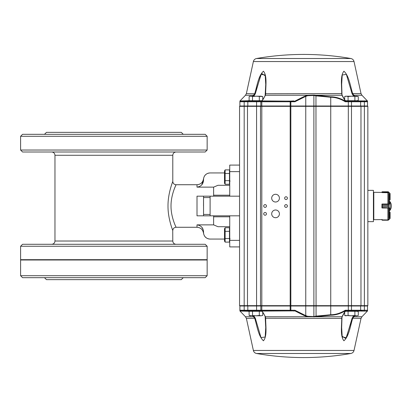 <?xml version="1.0" encoding="UTF-8"?>
<svg xmlns="http://www.w3.org/2000/svg" width="412" height="412" viewBox="0 0 412 412"><rect width="100%" height="100%" fill="white"/><g stroke="black" fill="none" stroke-linecap="round" stroke-linejoin="round"><path stroke-width="0.62" d="M207.154 246.258L20.6 246.258L20.6 259.673L207.154 259.673L207.154 246.258L205.186 244.29L22.562 244.29L20.6 246.258M20.6 275.71L20.6 260.003L207.154 260.003L207.154 275.71L20.6 275.71L22.562 277.678L205.186 277.678L207.154 275.71M172.741 230.421L172.788 241.02L54.966 241.02C54.77 243.008 53.678 244.1 51.691 244.29M175.718 185.488L176.058 184.725C176.233 184.571 170.954 194.474 171.011 205.964C170.944 217.541 176.238 227.429 176.058 227.275C174.07 227.465 172.983 228.557 172.788 230.545C172.891 230.684 167.859 218.731 168.003 205.979C167.875 193.213 172.896 181.301 172.788 181.455L172.788 155.273C172.983 153.285 174.07 152.193 176.058 151.997M229.736 215.821L229.736 246.912L239.552 246.912L239.552 196.179L197.008 196.179L203.554 196.179L203.554 215.821L197.008 215.821L239.552 215.821L239.552 165.088L229.736 165.088L229.736 171.634L239.552 171.634M203.554 179.488L203.554 179.972L203.554 179.488C203.518 178.623 203.518 178.623 203.554 179.488A6.546 6.546 0 0 1 210.099 172.942L224.499 172.942M229.736 226.698L217.953 226.698L213.622 224.87L197.008 224.87C201.087 225.457 203.27 227.841 203.554 232.028L203.554 232.512A6.546 6.546 0 0 0 210.099 239.058L224.499 239.058M213.622 224.87L213.622 215.821M213.622 196.179L213.622 187.13L197.008 187.13C201.092 186.543 203.27 184.154 203.554 179.972M174.534 188.341L175.605 185.75M229.736 196.179L229.736 171.634M207.154 150.035L20.6 150.035L20.6 136.29L207.154 136.29L207.154 150.035L205.186 151.997L22.562 151.997L20.6 150.035M207.154 136.29L205.186 134.322L22.562 134.322L20.6 136.29M183.263 134.322L181.295 132.36L46.453 132.36L44.491 134.322M183.263 277.678L181.295 279.64L46.453 279.64L44.491 277.678M203.08 229.402L201.715 227.1M201.715 184.9L203.549 180.26M213.622 187.13L217.953 185.302L229.736 185.302M203.554 232.512C203.518 233.377 203.518 233.377 203.554 232.512M203.554 197.734L203.518 206M203.554 214.436L210.099 214.436L210.099 215.821M203.554 197.564L210.099 197.564L210.099 214.436M20.93 260.003L20.93 259.673M229.474 173.483L225.127 173.483L225.127 169.893L229.474 169.893L229.474 184.257L225.127 184.257L225.127 180.667L229.474 180.667M225.127 173.483L225.127 180.667M225.127 184.257L224.499 183.17L224.499 170.98L225.127 169.893L224.499 170.98M390.102 199.619L390.102 193.733L390.102 199.691L389.778 200.021L389.973 199.599L389.448 199.599M388.192 191.776L390.102 193.743L388.14 191.771L382.248 191.776L382.053 192.054L382.053 192.589L388.192 192.723M382.053 192.553L381.924 192.121L381.924 192.414L373.808 192.322L373.808 219.678L381.924 219.586L381.924 219.89L381.924 219.586M389.994 193.367L388.567 192.08L382.053 192.054M382.248 191.776L388.14 191.776M381.955 191.956L388.475 191.868M390.102 193.743L389.819 193.331M388.511 204.234L388.14 205.485L388.511 204.234L389.973 203.683L389.778 202.184M389.778 209.806L389.973 210.135L389.448 210.12M388.192 203.986L382.053 204.028L382.248 205.48L381.924 204.151M388.475 207.55L388.14 206.546L388.511 207.792L382.094 207.566L382.053 207.998L388.192 208.034M382.248 206.546L382.094 207.566L382.248 206.541L388.14 206.541L382.248 206.546L382.248 205.485L388.14 205.48L388.14 206.546M382.053 204.192L388.567 204.182L388.511 207.792M389.448 201.854L390.102 201.988L390.102 210.007L389.448 210.135M389.973 201.854L389.973 208.333L388.567 207.844L382.053 207.844L381.991 207.55M389.973 208.333L389.973 210.135M381.924 204.311L382.053 207.833M389.973 203.683L390.102 208.209M388.475 204.476L381.991 204.476M389.819 203.796L388.66 204.306M388.66 207.715L389.819 208.22M389.973 212.309L390.102 218.267L390.102 212.309L389.448 211.979L389.778 211.979M388.192 219.277L387.867 219.411M382.053 219.411L382.094 220.147L388.567 219.92L388.14 220.224L390.102 218.267L388.511 220.018M382.202 220.224L381.924 219.879L382.248 220.229L388.192 220.224M381.924 219.879L388.567 219.92L389.994 218.633M389.819 218.669L390.102 218.257M381.924 207.869L381.924 206M389.448 217.742L389.448 208.487M389.448 203.513L389.448 194.258M249.116 96.526L250.815 96.197L252.515 96.526L255.919 96.197L262.722 96.526L261.017 96.197L250.027 96.197L249.116 96.526L249.116 100.713L252.515 100.713L252.515 96.526M262.722 99.833L262.722 96.526L261.017 96.197M262.053 100.713L259.318 100.713L259.318 96.526M259.318 100.713L252.515 100.713M344.684 96.526L346.384 96.197L348.083 96.526L351.482 96.197L358.286 96.526L356.586 96.197L345.591 96.197L344.684 96.526L344.684 99.833M356.586 96.197L358.286 96.526L358.286 100.713L345.524 100.713M348.083 100.713L348.083 96.526M354.887 100.713L354.887 96.526M344.684 312.167L344.684 315.474L351.482 315.803L348.083 315.474L345.591 315.803L344.684 315.474M345.524 311.287L348.083 311.287L348.083 315.474M354.887 315.474L351.482 315.803L356.586 315.803L354.887 315.474L354.887 311.287L358.286 311.287L358.286 315.474L356.586 315.803L358.286 315.474M348.083 311.287L354.887 311.287M252.515 315.474L252.515 311.287L249.116 311.287L249.116 315.474L255.919 315.803L252.515 315.474L250.027 315.803L249.116 315.474M259.318 315.474L255.919 315.803L261.017 315.803L259.318 315.474L259.318 311.287L262.053 311.287M252.515 311.287L259.318 311.287M262.722 315.474L261.017 315.803L262.722 315.474L262.722 312.167M239.933 310.493A0.654 0.654 0 0 1 239.882 310.241L244.177 310.241L244.177 305.987L239.882 305.987L239.552 305.658L367.849 305.658L367.849 106.342L360.974 106.342L360.974 305.658L360.649 305.987L244.177 305.987L244.182 106.342L239.552 106.342L239.552 165.088L239.552 106.342L239.882 106.013L239.552 106.342M275.556 202.009A3.863 3.863 0 0 0 278.898 196.215A3.863 3.863 0 0 0 272.208 196.215A3.863 3.863 0 0 0 275.556 202.009M275.556 217.716A3.863 3.863 0 0 0 278.898 211.923A3.863 3.863 0 0 0 272.208 211.923A3.863 3.863 0 0 0 275.556 217.716M286.026 199.521A1.375 1.375 0 0 0 287.216 197.456A1.375 1.375 0 0 0 284.836 197.456A1.375 1.375 0 0 0 286.026 199.521M286.026 207.375A1.375 1.375 0 0 0 287.216 205.315A1.375 1.375 0 0 0 284.836 205.315A1.375 1.375 0 0 0 286.026 207.375M265.081 207.375A1.375 1.375 0 0 0 266.27 205.315A1.375 1.375 0 0 0 263.891 205.315A1.375 1.375 0 0 0 265.081 207.375M265.081 215.229A1.375 1.375 0 0 0 266.27 213.169A1.375 1.375 0 0 0 263.891 213.169A1.375 1.375 0 0 0 265.081 215.229M360.052 100.955A0.654 0.546 98.3 0 0 360.304 101.125L360.011 101.105A0.654 0.572 90 0 1 359.609 100.914L360.989 100.955A0.654 0.608 78 0 0 361.278 101.125L360.304 101.125A0.654 0.633 90 0 1 360.783 101.759L361.659 101.759A0.654 0.5 90 0 0 361.278 101.125L361.741 101.105A0.654 0.592 90 0 1 361.329 100.914L358.667 100.914L359.995 101.105A0.654 0.654 0 0 1 360.649 101.759L360.649 106.013L360.974 106.342L244.182 106.342L244.177 106.013L367.519 106.013L367.849 106.342L367.519 106.013L367.519 101.759A0.654 0.654 0 0 0 366.865 101.105L361.741 101.105L367.324 100.914L367.324 101.285M239.552 246.912L239.552 305.658L239.552 246.912M250.45 310.895A0.654 0.391 -90 0 0 250.094 311.287M261.702 311.287L261.306 310.895L293.73 310.895L262.053 311.086L265.446 316.761L265.668 318.388C265.637 326.01 267.337 336.228 263.438 340.786C258.329 336.104 257.098 326.021 254.734 318.388L252.721 315.803M357.961 311.086L358.667 311.086A0.654 0.551 -166.7 0 1 357.961 311.086L357.343 311.549M358.667 311.086L359.609 311.086A0.654 0.572 -90 0 1 360.011 310.895L346.09 310.895A0.654 0.433 -90 0 0 345.838 311.019L346.739 310.895M354.681 315.803L352.667 318.388C350.293 326.01 349.072 336.228 343.917 340.786C340.096 336.104 341.754 326.021 341.733 318.388L341.955 316.761L344.623 312.013L345.658 311.081L345.241 310.849C340.43 313.728 335.564 315.185 330.635 315.211L315.201 316.761L315.108 316.298A64.777 64.777 0 0 0 315.963 316.122L330.738 314.747C335.646 314.706 340.482 313.202 345.246 310.241L345.514 310.777L346.095 310.895L345.256 310.895M351.879 319.63L345.889 338.623L341.991 336.11L341.502 326.773M240.078 310.715C240.072 311.642 240.072 311.642 240.078 310.715C240.072 311.642 240.072 311.642 240.078 310.715L239.882 310.241A0.654 0.654 0 0 0 240.536 310.895L239.882 310.241L240.536 310.895A0.654 0.644 -90 0 1 240.989 311.086L240.078 310.715L239.882 310.241C239.882 311.178 239.882 311.178 239.882 310.241L240.536 310.895L244.172 310.895L240.536 310.895A0.654 0.654 0 0 1 240 310.617M248.467 310.895L244.172 310.895L244.177 310.241L247.813 310.241A0.654 0.654 90 0 0 248.467 310.895L262.233 310.895M239.882 310.241L239.882 305.987L239.918 310.457M253.74 315.803L255.322 318.249L261.012 337.572L265.179 337.037L265.735 327.586L265.457 318.249L341.733 318.388L342.269 316.524A0.654 0.453 20.5 0 1 341.955 316.761L307.527 316.761L303.701 315.334L294.791 310.823L293.802 311.086M250.45 101.105A0.654 0.391 90 0 1 250.094 100.713M261.702 100.713L261.306 101.105L261.811 101.105L240.536 101.105A0.654 0.654 0 0 0 240 101.383M346.739 101.105L346.095 101.105M358.44 101.105L357.343 100.451M255.522 92.37L261.532 73.336L265.421 75.942L265.9 85.222M239.933 101.507A0.654 0.654 0 0 0 239.882 101.759L239.882 106.013L244.177 106.013L244.172 101.105M252.721 96.197L254.734 93.612C257.098 85.979 258.329 75.896 263.438 71.214C267.337 75.772 265.637 85.99 265.668 93.612L265.446 95.239L262.053 100.914L261.424 101.105M350.864 58.509A274.917 274.917 0 0 0 256.537 58.509L350.864 58.509C352.533 58.88 353.589 59.889 354.026 61.543L361.025 93.612L352.667 93.612C350.293 85.99 349.072 75.772 343.917 71.214C340.096 75.896 341.754 85.979 341.733 93.612L341.955 95.239L344.623 99.987L345.658 100.919L345.241 101.151C340.43 98.272 335.564 96.815 330.635 96.789L313.97 95.033L307.527 95.239L303.701 96.665L294.791 101.177L294.915 101.759L294.57 101.234A0.654 0.438 142.3 0 0 294.791 101.177L262.053 100.914A0.654 0.427 90 0 1 261.754 101.105L262.181 101.105M367.849 190.354L373.411 190.354L373.411 221.646L367.849 221.646M373.411 212.705L373.808 212.705M373.808 199.295L373.411 199.295M239.882 106.013L239.882 101.759L240.536 101.105L239.882 101.759C239.882 100.822 239.882 100.822 239.882 101.759A0.654 0.654 0 0 1 240.536 101.105A0.654 0.644 90 0 0 240.989 100.914L240.078 101.285C240.072 100.358 240.072 100.358 240.078 101.285C240.072 100.358 240.072 100.358 240.078 101.285L240.078 101.172M248.137 101.105A0.654 0.567 -90 0 0 248.534 100.914L249.116 100.178M294.57 101.234L290.177 101.105L293.802 100.914M240.078 101.29L239.882 101.759L240.536 101.105A0.654 0.644 -90 0 0 240.989 100.914L249.399 100.713M353.661 96.197L352.08 93.751L352.667 93.612L354.681 96.197M346.09 101.105L345.514 101.223L345.246 101.759L360.649 101.759A0.654 0.654 0 0 0 359.995 101.105A0.654 0.654 0 0 1 360.649 101.759A0.654 0.654 0 0 0 359.995 101.105L346.09 101.105A0.654 0.433 90 0 1 345.838 100.981L344.849 100.065A0.654 0.319 -36.6 0 1 344.849 100.065A0.654 0.319 -36.6 0 1 344.859 100.075M360.974 162.081L360.974 106.342L360.649 106.013L360.649 101.759L360.649 106.013L360.974 106.342L360.974 249.919M253.74 96.197L255.322 93.751L261.012 74.428L265.179 74.963L265.735 84.414L265.457 93.751L341.733 93.612L342.269 95.476A0.654 0.453 -20.5 0 0 341.955 95.239L315.201 95.239L315.108 95.702A64.777 64.777 0 0 1 315.963 95.878L316.061 316.591M307.702 95.702L305.761 96.367L305.761 315.633L307.702 316.298L313.882 316.545L313.882 95.455L307.702 95.702L307.527 95.239L265.446 95.239A0.654 0.453 20.5 0 0 265.137 95.476L265.137 95.476C262.691 100.646 263.17 98.926 261.934 100.863M239.882 101.759L260.827 101.759L260.827 106.013L260.497 106.342L260.497 305.658L260.827 305.987L260.827 310.241L260.827 305.987M345.514 101.223A0.654 0.536 8.3 0 1 345.241 101.151L345.246 101.759C340.482 98.798 335.646 97.294 330.738 97.253L315.963 95.878L316.061 95.409M261.481 101.105A0.654 0.654 0 0 0 260.827 101.759L294.915 101.759L305.761 96.367L305.508 95.903M290.177 101.105L261.811 101.105L261.811 310.241L290.177 310.241L290.177 101.105L290.578 101.105A0.654 0.268 -90 0 1 290.846 101.759L290.846 310.241L294.915 310.241L305.761 315.633L305.508 316.097M361.329 100.914L367.324 100.914A0.654 0.649 -0 0 1 367.519 101.383M352.08 93.751L346.368 74.381L342.218 74.999L341.666 84.414L341.965 93.709L341.666 84.439M358.667 100.914A0.654 0.551 166.7 0 0 357.961 100.914M361.025 93.612L361.921 95.239L353.687 95.239L353.177 95.702M344.623 99.987A0.654 0.319 -36.6 0 1 344.849 100.059L342.269 95.476M254.225 95.702L253.715 95.239L245.48 95.239L239.882 101.053M255.322 93.751L246.376 93.612L245.48 95.239M265.132 95.702A0.654 0.453 20.5 0 1 265.137 95.476L265.735 84.434M249.116 311.822L248.534 311.086A0.654 0.567 90 0 0 248.137 310.895M262.181 310.895L261.754 310.895A0.654 0.427 -90 0 1 262.053 311.086L261.424 310.895M360.052 311.045L360.989 311.045L360.052 311.045A0.654 0.546 -98.3 0 1 360.304 310.875A0.654 0.633 -90 0 0 360.783 310.241L364.373 310.241L364.373 305.987L360.649 305.987L360.974 305.658L360.649 305.987L360.649 310.241L360.649 305.987M367.324 310.715L367.324 311.086L361.741 310.895A0.654 0.592 -90 0 0 361.329 311.086L360.989 311.045A0.654 0.608 -78 0 1 361.278 310.875A0.654 0.5 -90 0 0 361.659 310.241M361.329 311.086L367.324 311.086A0.654 0.649 0 0 0 367.519 310.617L367.519 305.987L364.373 305.987L364.373 101.759L367.519 101.759M367.519 310.617L367.519 310.241A0.654 0.654 0 0 1 366.865 310.895M293.73 310.895L290.578 310.895A0.654 0.268 90 0 0 290.846 310.241L290.177 310.241L290.177 310.895M248.467 101.105A0.654 0.654 -90 0 0 247.813 101.759L247.813 106.013L247.483 106.342L247.483 305.658L247.813 305.987L247.813 310.241L260.827 310.241A0.654 0.654 0 0 0 261.481 310.895M294.57 310.766L294.915 310.241L294.791 310.823A0.654 0.438 -142.3 0 0 294.57 310.766M360.304 310.875L361.741 310.895M345.514 310.777A0.654 0.536 -8.3 0 0 345.241 310.849L345.246 310.241L360.649 310.241A0.654 0.654 0 0 1 359.995 310.895A0.654 0.654 0 0 0 360.649 310.241A0.654 0.654 0 0 1 359.995 310.895A0.654 0.654 0 0 0 360.649 310.241L360.783 310.241M265.132 316.298A0.654 0.453 -20.5 0 0 265.446 316.761L307.527 316.761L307.702 316.298M344.623 312.013A0.654 0.319 36.6 0 0 344.849 311.941L345.658 311.081L346.847 310.895M341.666 327.566L341.965 318.291L341.666 327.581L342.218 337.001L346.368 337.619L352.08 318.249L353.661 315.803M261.934 311.137C263.17 313.074 262.691 311.354 265.137 316.524L265.735 327.566M350.864 353.491L256.537 353.491A274.917 274.917 0 0 0 350.864 353.491C352.533 353.12 353.589 352.111 354.026 350.457L361.025 318.388L361.921 316.761L353.687 316.761L353.177 316.298M361.025 318.388L352.08 318.249M342.269 316.524L344.849 311.941A0.654 0.319 36.6 0 0 344.849 311.936A0.654 0.319 36.6 0 0 344.859 311.925M249.399 311.287L240.989 311.086M254.225 316.298L253.715 316.761L245.48 316.761L239.882 310.947M255.322 318.249L246.376 318.388L245.48 316.761M360.974 164.826L360.974 178.442M360.974 181.192L360.974 230.808M360.974 233.558L360.974 247.174M360.974 106.342L360.649 106.013M367.519 305.987L367.849 305.658M229.474 231.333L225.127 231.333L225.127 227.743L229.474 227.743L229.474 242.107L225.127 242.107L225.127 238.517L229.474 238.517M225.127 231.333L225.127 238.517M225.127 242.107L224.499 241.02L224.499 228.83L225.127 227.743M172.788 155.273L54.966 155.273L54.966 241.02M197.008 224.87L197.008 227.275L176.058 227.275M197.008 196.179L197.008 215.821M172.788 181.455C172.983 183.443 174.07 184.535 176.058 184.725L197.008 184.725L197.008 187.13M229.736 240.366L239.552 240.366M210.099 196.179L210.099 197.564M389.778 200.021L389.448 200.021L389.973 199.691M390.102 199.635L389.973 193.702M390.102 201.998L389.448 201.87M388.14 205.48L382.248 205.485M389.973 212.422L389.973 218.298L389.973 212.401L389.448 212.401M382.248 220.224L388.14 220.224M389.258 203.667L389.258 193.753M389.258 218.247L389.258 208.333M388.392 219.184L388.392 207.962M388.392 204.038L388.392 192.816M387.939 204.022L387.939 192.625M387.939 219.375L387.939 207.998M354.026 350.457L253.375 350.457L246.376 318.388M354.026 61.543L253.375 61.543L246.376 93.612M361.659 101.759L364.373 101.759L364.29 101.105M351.482 101.105L351.482 310.895M348.32 101.105L348.32 310.895M313.97 95.033L313.882 95.455L315.108 95.702M256.573 101.105L256.573 310.895M330.635 96.789A0.654 0.309 88.2 0 1 330.738 97.253L330.738 314.747A0.654 0.309 -88.2 0 1 330.635 315.211M364.29 310.895L364.373 310.241L367.519 310.241M313.97 316.967L313.882 316.545L315.108 316.298M260.827 310.241L261.811 310.241L261.811 310.895M213.622 216.8L229.736 216.8M213.622 195.2L229.736 195.2M197.008 227.275C200.68 227.573 202.848 229.541 203.518 233.166C204.187 236.792 206.361 238.754 210.032 239.058M197.008 184.725C200.68 184.427 202.848 182.459 203.518 178.834C204.187 175.208 206.361 173.246 210.032 172.942M54.966 155.273C54.77 153.285 53.678 152.193 51.691 151.997M206.824 260.003L206.824 259.673M172.788 241.02C172.983 243.008 174.07 244.1 176.058 244.29M229.736 170.856L229.474 170.856M229.736 183.294L229.474 183.294M230.128 181.002L229.736 181.393M387.867 204.022L388.156 203.986M250.527 101.105L250.136 100.713M356.874 101.105L357.266 100.713M356.874 310.895L357.266 311.287M250.527 310.895L250.136 311.287M389.448 210.929A7.2 7.2 0 0 0 389.448 201.071M256.537 353.491C254.868 353.12 253.813 352.111 253.375 350.457M256.537 58.509C254.868 58.88 253.813 59.889 253.375 61.543M361.921 95.239L367.519 101.058M361.921 316.761L367.519 310.942M373.411 218.437L373.808 218.437M373.411 193.563L373.808 193.563M229.736 228.706L229.474 228.706M229.736 241.144L229.474 241.144M230.128 238.852L229.736 239.243"/></g></svg>
